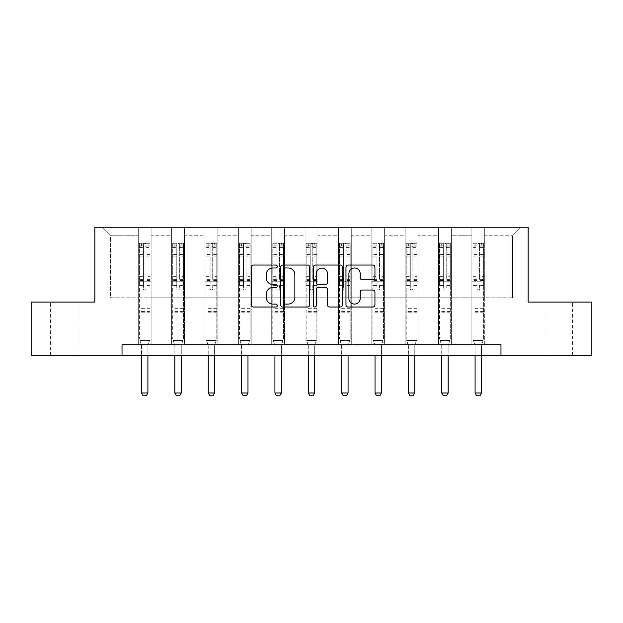 <?xml version="1.0" encoding="UTF-8"?>
<svg xmlns="http://www.w3.org/2000/svg" width="623" height="623" viewBox="0 0 623 623"><rect width="100%" height="100%" fill="white"/><g stroke="black" fill="none" stroke-linecap="round" stroke-linejoin="round"><path stroke-width="0.47" stroke-dasharray="3.12 2.34" d="M277.29 266.512A1.472 1.472 0 0 0 275.818 265.04L253.514 265.04A2.103 2.103 0 0 0 251.412 267.142L251.412 304.92A2.103 2.103 0 0 0 253.514 307.022L275.818 307.022A1.472 1.472 0 0 0 277.29 305.55A1.472 1.472 0 0 0 275.818 304.086L272.929 304.086A6.721 6.721 0 0 1 266.216 297.366L266.216 294.22A6.721 6.721 0 0 1 272.929 287.499L275.818 287.499A1.472 1.472 0 0 0 277.29 286.035A1.472 1.472 0 0 0 275.818 284.563L272.929 284.563A6.721 6.721 0 0 1 266.216 277.842L266.216 274.696A6.721 6.721 0 0 1 272.929 267.976L275.818 267.976A1.472 1.472 0 0 0 277.29 266.512M558.706 302.069L545.016 302.069L558.706 302.069M558.706 355.531L545.016 355.531L558.706 355.531M64.294 302.069L77.984 302.069L64.294 302.069M64.294 355.531L77.984 355.531L64.294 355.531M500.97 355.531L500.97 344.838L500.97 355.531L591.85 355.531L591.85 302.069L528.125 302.069L528.125 227.224L94.875 227.224L94.875 302.069L31.15 302.069L31.15 355.531L122.03 355.531L122.03 344.838L500.97 344.838L122.03 344.838L500.97 344.838L500.97 355.531L122.03 355.531L122.03 344.838L122.03 355.531M471.884 227.224L521.069 227.224L484.717 227.224L484.717 297.794L512.511 297.794L484.717 297.794L484.717 235.774L512.511 235.774L484.717 235.774L484.717 227.224L484.717 344.838L471.884 344.838L484.717 344.838L471.884 344.838L484.717 344.838L484.717 227.224L451.356 227.224L471.884 227.224L471.884 297.794L451.356 297.794L471.884 297.794L471.884 235.774L451.356 235.774L451.356 297.794L451.356 235.774L471.884 235.774L471.884 227.224L471.884 344.838L471.884 281.752L471.884 297.794L484.717 297.794L471.884 297.794L471.884 281.752L484.717 281.752L471.884 281.752L471.884 344.838L471.884 227.224M438.522 227.224L451.356 227.224L451.356 344.838L438.522 344.838L451.356 344.838L438.522 344.838L451.356 344.838L451.356 227.224L417.994 227.224L438.522 227.224L438.522 297.794L417.994 297.794L438.522 297.794L438.522 235.774L417.994 235.774L417.994 297.794L417.994 235.774L438.522 235.774L438.522 227.224L438.522 344.838L438.522 281.752L438.522 297.794L451.356 297.794L438.522 297.794L438.522 281.752L451.356 281.752L438.522 281.752L438.522 344.838L438.522 227.224M405.16 227.224L417.994 227.224L417.994 344.838L405.16 344.838L417.994 344.838L405.16 344.838L417.994 344.838L417.994 227.224L384.632 227.224L405.16 227.224L405.16 297.794L384.632 297.794L405.16 297.794L405.16 235.774L384.632 235.774L384.632 297.794L384.632 235.774L405.16 235.774L405.16 227.224L405.16 344.838L405.16 281.752L405.16 297.794L417.994 297.794L405.16 297.794L405.16 281.752L417.994 281.752L405.16 281.752L405.16 344.838L405.16 227.224M371.806 227.224L384.632 227.224L384.632 344.838L371.806 344.838L384.632 344.838L371.806 344.838L384.632 344.838L384.632 227.224L351.279 227.224L371.806 227.224L371.806 297.794L351.279 297.794L371.806 297.794L371.806 235.774L351.279 235.774L351.279 297.794L351.279 235.774L371.806 235.774L371.806 227.224L371.806 344.838L371.806 281.752L371.806 297.794L384.632 297.794L371.806 297.794L371.806 281.752L384.632 281.752L371.806 281.752L371.806 344.838L371.806 227.224M338.445 227.224L351.279 227.224L351.279 344.838L338.445 344.838L351.279 344.838L338.445 344.838L351.279 344.838L351.279 227.224L317.917 227.224L338.445 227.224L338.445 297.794L317.917 297.794L338.445 297.794L338.445 235.774L317.917 235.774L317.917 297.794L317.917 235.774L338.445 235.774L338.445 227.224L338.445 344.838L338.445 281.752L338.445 297.794L351.279 297.794L338.445 297.794L338.445 281.752L351.279 281.752L338.445 281.752L338.445 344.838L338.445 227.224M305.083 227.224L317.917 227.224L317.917 344.838L305.083 344.838L317.917 344.838L305.083 344.838L317.917 344.838L317.917 227.224L284.555 227.224L305.083 227.224L305.083 297.794L284.555 297.794L305.083 297.794L305.083 235.774L284.555 235.774L284.555 297.794L284.555 235.774L305.083 235.774L305.083 227.224L305.083 344.838L305.083 281.752L305.083 297.794L317.917 297.794L305.083 297.794L305.083 281.752L317.917 281.752L305.083 281.752L305.083 344.838L305.083 227.224M271.721 227.224L284.555 227.224L284.555 344.838L271.721 344.838L284.555 344.838L271.721 344.838L284.555 344.838L284.555 227.224L251.194 227.224L271.721 227.224L271.721 297.794L251.194 297.794L271.721 297.794L271.721 235.774L251.194 235.774L251.194 297.794L251.194 235.774L271.721 235.774L271.721 227.224L271.721 344.838L271.721 281.752L271.721 297.794L284.555 297.794L271.721 297.794L271.721 281.752L284.555 281.752L271.721 281.752L271.721 344.838L271.721 227.224M238.368 227.224L251.194 227.224L251.194 344.838L238.368 344.838L251.194 344.838L238.368 344.838L251.194 344.838L251.194 227.224L217.84 227.224L238.368 227.224L238.368 297.794L217.84 297.794L238.368 297.794L238.368 235.774L217.84 235.774L217.84 297.794L217.84 235.774L238.368 235.774L238.368 227.224L238.368 344.838L238.368 281.752L238.368 297.794L251.194 297.794L238.368 297.794L238.368 281.752L251.194 281.752L238.368 281.752L238.368 344.838L238.368 227.224M205.006 227.224L217.84 227.224L217.84 344.838L205.006 344.838L217.84 344.838L205.006 344.838L217.84 344.838L217.84 227.224L184.478 227.224L205.006 227.224L205.006 297.794L184.478 297.794L205.006 297.794L205.006 235.774L184.478 235.774L184.478 297.794L184.478 235.774L205.006 235.774L205.006 227.224L205.006 344.838L205.006 281.752L205.006 297.794L217.84 297.794L205.006 297.794L205.006 281.752L217.84 281.752L205.006 281.752L205.006 344.838L205.006 227.224M171.644 227.224L184.478 227.224L184.478 344.838L171.644 344.838L184.478 344.838L171.644 344.838L184.478 344.838L184.478 227.224L151.116 227.224L171.644 227.224L171.644 297.794L151.116 297.794L171.644 297.794L171.644 235.774L151.116 235.774L151.116 297.794L151.116 235.774L171.644 235.774L171.644 227.224L171.644 344.838L171.644 281.752L171.644 297.794L184.478 297.794L171.644 297.794L171.644 281.752L184.478 281.752L171.644 281.752L171.644 344.838L171.644 227.224M138.283 227.224L151.116 227.224L151.116 344.838L138.283 344.838L151.116 344.838L138.283 344.838L151.116 344.838L151.116 227.224L101.931 227.224L138.283 227.224L138.283 297.794L110.489 297.794L110.489 235.774L138.283 235.774L110.489 235.774L101.931 227.224L110.489 235.774L110.489 297.794L138.283 297.794L138.283 227.224L138.283 344.838L138.283 227.224M512.511 297.794L512.511 235.774L521.069 227.224L512.511 235.774L512.511 297.794M138.283 297.794L151.116 297.794L151.116 281.752L151.116 344.838L151.116 281.752L151.116 297.794L138.283 297.794L138.283 281.752L151.116 281.752L138.283 281.752L138.283 344.838L138.283 297.794M138.283 281.752L151.116 281.752L138.283 281.752M171.644 281.752L184.478 281.752L171.644 281.752M205.006 281.752L217.84 281.752L205.006 281.752M238.368 281.752L251.194 281.752L238.368 281.752M271.721 281.752L284.555 281.752L271.721 281.752M305.083 281.752L317.917 281.752L305.083 281.752M338.445 281.752L351.279 281.752L338.445 281.752M371.806 281.752L384.632 281.752L371.806 281.752M405.16 281.752L417.994 281.752L405.16 281.752M438.522 281.752L451.356 281.752L438.522 281.752M471.884 281.752L484.717 281.752L471.884 281.752M309.662 304.92L309.662 267.142A2.103 2.103 0 0 0 307.567 265.04L282.795 265.04A2.103 2.103 0 0 0 280.7 267.142L280.7 304.92A2.103 2.103 0 0 0 282.795 307.022L307.567 307.022A2.103 2.103 0 0 0 309.662 304.92M285.108 267.976A1.472 1.472 0 0 0 283.636 269.447L283.636 302.614A1.472 1.472 0 0 0 285.108 304.086L288.145 304.086A6.721 6.721 0 0 0 294.866 297.366L294.866 274.696A6.721 6.721 0 0 0 288.145 267.976L285.108 267.976M315.433 265.04L340.205 265.04A2.103 2.103 0 0 1 342.3 267.142L342.3 304.92A2.103 2.103 0 0 1 340.205 307.022L329.606 307.022A2.103 2.103 0 0 1 327.503 304.92L327.503 289.602A2.103 2.103 0 0 0 325.408 287.499L318.376 287.499A2.103 2.103 0 0 0 316.274 289.602L316.274 305.55A1.472 1.472 0 0 1 314.81 307.022A1.472 1.472 0 0 1 313.338 305.55L313.338 267.142A2.103 2.103 0 0 1 315.433 265.04M327.503 273.699A5.615 5.615 0 0 0 321.889 268.085A5.615 5.615 0 0 0 316.274 273.699L316.274 282.46A2.103 2.103 0 0 0 318.376 284.563L325.408 284.563A2.103 2.103 0 0 0 327.503 282.46L327.503 273.699M362.243 279.836L372.842 279.836A2.103 2.103 0 0 0 374.945 277.741L374.945 267.142A2.103 2.103 0 0 0 372.842 265.04L348.078 265.04A2.103 2.103 0 0 0 345.975 267.142L345.975 304.92A2.103 2.103 0 0 0 348.078 307.022L372.842 307.022A2.103 2.103 0 0 0 374.945 304.92L374.945 292.117A2.103 2.103 0 0 0 372.842 290.022L362.243 290.022A2.103 2.103 0 0 0 360.149 292.117L360.149 298.472A5.615 5.615 0 0 1 354.534 304.086A5.615 5.615 0 0 1 348.919 298.472L348.919 273.598A5.615 5.615 0 0 1 354.534 267.976A5.615 5.615 0 0 1 360.149 273.598L360.149 277.741A2.103 2.103 0 0 0 362.243 279.836M143.415 288.854A1.285 1.285 0 0 0 144.7 290.139A1.285 1.285 0 0 1 143.415 288.854L143.415 285.389L143.415 288.854M149.995 243.305L147.908 243.305L147.908 246.085L150.05 246.085L150.05 243.305L139.357 243.305L139.357 338.896L139.357 285.389L143.415 285.389L143.415 279.33L139.357 279.33M139.357 243.305L139.357 285.389L143.415 285.389L143.415 246.646L145.984 246.646L145.984 276.659L150.05 276.659L150.05 338.896L139.357 338.896L141.39 345.306A2.142 2.142 0 0 1 141.491 345.952L141.491 392.996L147.908 392.996L147.908 345.952A2.142 2.142 0 0 1 148.009 345.306L150.05 338.896L139.357 338.896L141.39 345.306A2.142 2.142 0 0 1 141.491 345.952L141.491 355.531M150.05 246.085L150.05 276.659M150.05 243.305L150.05 338.896L149.528 340.516L139.871 340.516L149.528 340.516L148.009 345.306A2.142 2.142 0 0 0 147.908 345.952L147.908 355.531M147.908 243.305L139.412 243.305M147.908 246.085L141.491 246.085L141.491 243.305M139.357 246.085L149.995 246.085M139.412 246.085L141.491 246.085M150.05 279.33L145.984 279.33L145.984 243.57L143.415 243.57L143.415 279.33M145.984 288.854A1.285 1.285 0 0 1 144.7 290.139A1.285 1.285 0 0 0 145.984 288.854L145.984 285.389L145.984 288.854M145.984 279.33L145.984 276.659M150.05 312.808L139.357 312.808M141.491 392.996L143.095 395.776L146.304 395.776L147.908 392.996M143.415 246.646L143.415 243.57M145.984 246.646L145.984 243.57M176.776 288.854A1.285 1.285 0 0 0 178.061 290.139A1.285 1.285 0 0 1 176.776 288.854L176.776 285.389L176.776 288.854M183.357 243.305L181.27 243.305L181.27 246.085L183.403 246.085L183.403 243.305L172.711 243.305L172.711 338.896L172.711 285.389L176.776 285.389L176.776 279.33L172.711 279.33M172.711 243.305L172.711 285.389L176.776 285.389L176.776 246.646L179.346 246.646L179.346 276.659L183.403 276.659L183.403 338.896L172.711 338.896L174.752 345.306A2.142 2.142 0 0 1 174.853 345.952L174.853 392.996L181.27 392.996L181.27 345.952A2.142 2.142 0 0 1 181.371 345.306L183.403 338.896L172.711 338.896L174.752 345.306A2.142 2.142 0 0 1 174.853 345.952L174.853 355.531M183.403 246.085L183.403 276.659M183.403 243.305L183.403 338.896L182.889 340.516L173.233 340.516L182.889 340.516L181.371 345.306A2.142 2.142 0 0 0 181.27 345.952L181.27 355.531M181.27 243.305L172.766 243.305M181.27 246.085L174.853 246.085L174.853 243.305M172.711 246.085L183.357 246.085M172.766 246.085L174.853 246.085M183.403 279.33L179.346 279.33L179.346 243.57L176.776 243.57L176.776 279.33M179.346 288.854A1.285 1.285 0 0 1 178.061 290.139A1.285 1.285 0 0 0 179.346 288.854L179.346 285.389L179.346 288.854M179.346 279.33L179.346 276.659M183.403 312.808L172.711 312.808M174.853 392.996L176.457 395.776L179.665 395.776L181.27 392.996M176.776 246.646L176.776 243.57M179.346 246.646L179.346 243.57M210.138 288.854A1.285 1.285 0 0 0 211.423 290.139A1.285 1.285 0 0 1 210.138 288.854L210.138 285.389L210.138 288.854M216.711 243.305L214.631 243.305L214.631 246.085L216.765 246.085L216.765 243.305L206.073 243.305L206.073 338.896L206.073 285.389L210.138 285.389L210.138 279.33L206.073 279.33M206.073 243.305L206.073 285.389L210.138 285.389L210.138 246.646L212.708 246.646L212.708 276.659L216.765 276.659L216.765 338.896L206.073 338.896L208.113 345.306A2.142 2.142 0 0 1 208.214 345.952L208.214 392.996L214.631 392.996L214.631 345.952A2.142 2.142 0 0 1 214.733 345.306L216.765 338.896L206.073 338.896L208.113 345.306A2.142 2.142 0 0 1 208.214 345.952L208.214 355.531M216.765 246.085L216.765 276.659M216.765 243.305L216.765 338.896L216.251 340.516L206.595 340.516L216.251 340.516L214.733 345.306A2.142 2.142 0 0 0 214.631 345.952L214.631 355.531M214.631 243.305L206.127 243.305M214.631 246.085L208.214 246.085L208.214 243.305M206.073 246.085L216.711 246.085M206.127 246.085L208.214 246.085M216.765 279.33L212.708 279.33L212.708 243.57L210.138 243.57L210.138 279.33M212.708 288.854A1.285 1.285 0 0 1 211.423 290.139A1.285 1.285 0 0 0 212.708 288.854L212.708 285.389L212.708 288.854M212.708 279.33L212.708 276.659M216.765 312.808L206.073 312.808M208.214 392.996L209.819 395.776L213.027 395.776L214.631 392.996M210.138 246.646L210.138 243.57M212.708 246.646L212.708 243.57M243.5 288.854A1.285 1.285 0 0 0 244.777 290.139A1.285 1.285 0 0 1 243.5 288.854L243.5 285.389L243.5 288.854M250.072 243.305L247.985 243.305L247.985 246.085L250.127 246.085L250.127 243.305L239.434 243.305L239.434 338.896L239.434 285.389L243.5 285.389L243.5 279.33L239.434 279.33M239.434 243.305L239.434 285.389L243.5 285.389L243.5 246.646L246.062 246.646L246.062 276.659L250.127 276.659L250.127 338.896L239.434 338.896L241.475 345.306A2.142 2.142 0 0 1 241.576 345.952L241.576 392.996L247.985 392.996L247.985 345.952A2.142 2.142 0 0 1 248.086 345.306L250.127 338.896L239.434 338.896L241.475 345.306A2.142 2.142 0 0 1 241.576 345.952L241.576 355.531M250.127 246.085L250.127 276.659M250.127 243.305L250.127 338.896L249.613 340.516L239.948 340.516L249.613 340.516L248.086 345.306A2.142 2.142 0 0 0 247.985 345.952L247.985 355.531M247.985 243.305L239.489 243.305M247.985 246.085L241.576 246.085L241.576 243.305M239.434 246.085L250.072 246.085M239.489 246.085L241.576 246.085M250.127 279.33L246.062 279.33L246.062 243.57L243.5 243.57L243.5 279.33M246.062 288.854A1.285 1.285 0 0 1 244.777 290.139A1.285 1.285 0 0 0 246.062 288.854L246.062 285.389L246.062 288.854M246.062 279.33L246.062 276.659M250.127 312.808L239.434 312.808M241.576 392.996L243.18 395.776L246.381 395.776L247.985 392.996M243.5 246.646L243.5 243.57M246.062 246.646L246.062 243.57M276.853 288.854A1.285 1.285 0 0 0 278.138 290.139A1.285 1.285 0 0 1 276.853 288.854L276.853 285.389L276.853 288.854M283.434 243.305L281.347 243.305L281.347 246.085L283.488 246.085L283.488 243.305L272.796 243.305L272.796 338.896L272.796 285.389L276.853 285.389L276.853 279.33L272.796 279.33M272.796 243.305L272.796 285.389L276.853 285.389L276.853 246.646L279.423 246.646L279.423 276.659L283.488 276.659L283.488 338.896L272.796 338.896L274.829 345.306A2.142 2.142 0 0 1 274.93 345.952L274.93 392.996L281.347 392.996L281.347 345.952A2.142 2.142 0 0 1 281.448 345.306L283.488 338.896L272.796 338.896L274.829 345.306A2.142 2.142 0 0 1 274.93 345.952L274.93 355.531M283.488 246.085L283.488 276.659M283.488 243.305L283.488 338.896L282.967 340.516L273.31 340.516L282.967 340.516L281.448 345.306A2.142 2.142 0 0 0 281.347 345.952L281.347 355.531M281.347 243.305L272.851 243.305M281.347 246.085L274.93 246.085L274.93 243.305M272.796 246.085L283.434 246.085M272.851 246.085L274.93 246.085M283.488 279.33L279.423 279.33L279.423 243.57L276.853 243.57L276.853 279.33M279.423 288.854A1.285 1.285 0 0 1 278.138 290.139A1.285 1.285 0 0 0 279.423 288.854L279.423 285.389L279.423 288.854M279.423 279.33L279.423 276.659M283.488 312.808L272.796 312.808M274.93 392.996L276.534 395.776L279.743 395.776L281.347 392.996M276.853 246.646L276.853 243.57M279.423 246.646L279.423 243.57M310.215 288.854A1.285 1.285 0 0 0 311.5 290.139A1.285 1.285 0 0 1 310.215 288.854L310.215 285.389L310.215 288.854M316.796 243.305L314.708 243.305L314.708 246.085L316.842 246.085L316.842 243.305L306.158 243.305L306.158 338.896L306.158 285.389L310.215 285.389L310.215 279.33L306.158 279.33M306.158 243.305L306.158 285.389L310.215 285.389L310.215 246.646L312.785 246.646L312.785 276.659L316.842 276.659L316.842 338.896L306.158 338.896L308.19 345.306A2.142 2.142 0 0 1 308.292 345.952L308.292 392.996L314.708 392.996L314.708 345.952A2.142 2.142 0 0 1 314.81 345.306L316.842 338.896L306.158 338.896L308.19 345.306A2.142 2.142 0 0 1 308.292 345.952L308.292 355.531M316.842 246.085L316.842 276.659M316.842 243.305L316.842 338.896L316.328 340.516L306.672 340.516L316.328 340.516L314.81 345.306A2.142 2.142 0 0 0 314.708 345.952L314.708 355.531M314.708 243.305L306.204 243.305M314.708 246.085L308.292 246.085L308.292 243.305M306.158 246.085L316.796 246.085M306.204 246.085L308.292 246.085M316.842 279.33L312.785 279.33L312.785 243.57L310.215 243.57L310.215 279.33M312.785 288.854A1.285 1.285 0 0 1 311.5 290.139A1.285 1.285 0 0 0 312.785 288.854L312.785 285.389L312.785 288.854M312.785 279.33L312.785 276.659M316.842 312.808L306.158 312.808M308.292 392.996L309.896 395.776L313.104 395.776L314.708 392.996M310.215 246.646L310.215 243.57M312.785 246.646L312.785 243.57M343.577 288.854A1.285 1.285 0 0 0 344.862 290.139A1.285 1.285 0 0 1 343.577 288.854L343.577 285.389L343.577 288.854M350.149 243.305L348.07 243.305L348.07 246.085L350.204 246.085L350.204 243.305L339.512 243.305L339.512 338.896L339.512 285.389L343.577 285.389L343.577 279.33L339.512 279.33M339.512 243.305L339.512 285.389L343.577 285.389L343.577 246.646L346.147 246.646L346.147 276.659L350.204 276.659L350.204 338.896L339.512 338.896L341.552 345.306A2.142 2.142 0 0 1 341.653 345.952L341.653 392.996L348.07 392.996L348.07 345.952A2.142 2.142 0 0 1 348.171 345.306L350.204 338.896L339.512 338.896L341.552 345.306A2.142 2.142 0 0 1 341.653 345.952L341.653 355.531M350.204 246.085L350.204 276.659M350.204 243.305L350.204 338.896L349.69 340.516L340.033 340.516L349.69 340.516L348.171 345.306A2.142 2.142 0 0 0 348.07 345.952L348.07 355.531M348.07 243.305L339.566 243.305M348.07 246.085L341.653 246.085L341.653 243.305M339.512 246.085L350.149 246.085M339.566 246.085L341.653 246.085M350.204 279.33L346.147 279.33L346.147 243.57L343.577 243.57L343.577 279.33M346.147 288.854A1.285 1.285 0 0 1 344.862 290.139A1.285 1.285 0 0 0 346.147 288.854L346.147 285.389L346.147 288.854M346.147 279.33L346.147 276.659M350.204 312.808L339.512 312.808M341.653 392.996L343.257 395.776L346.466 395.776L348.07 392.996M343.577 246.646L343.577 243.57M346.147 246.646L346.147 243.57M376.938 288.854A1.285 1.285 0 0 0 378.223 290.139A1.285 1.285 0 0 1 376.938 288.854L376.938 285.389L376.938 288.854M383.511 243.305L381.424 243.305L381.424 246.085L383.566 246.085L383.566 243.305L372.873 243.305L372.873 338.896L372.873 285.389L376.938 285.389L376.938 279.33L372.873 279.33M372.873 243.305L372.873 285.389L376.938 285.389L376.938 246.646L379.5 246.646L379.5 276.659L383.566 276.659L383.566 338.896L372.873 338.896L374.914 345.306A2.142 2.142 0 0 1 375.015 345.952L375.015 392.996L381.424 392.996L381.424 345.952A2.142 2.142 0 0 1 381.525 345.306L383.566 338.896L372.873 338.896L374.914 345.306A2.142 2.142 0 0 1 375.015 345.952L375.015 355.531M383.566 246.085L383.566 276.659M383.566 243.305L383.566 338.896L383.052 340.516L373.387 340.516L383.052 340.516L381.525 345.306A2.142 2.142 0 0 0 381.424 345.952L381.424 355.531M381.424 243.305L372.928 243.305M381.424 246.085L375.015 246.085L375.015 243.305M372.873 246.085L383.511 246.085M372.928 246.085L375.015 246.085M383.566 279.33L379.5 279.33L379.5 243.57L376.938 243.57L376.938 279.33M379.5 288.854A1.285 1.285 0 0 1 378.223 290.139A1.285 1.285 0 0 0 379.5 288.854L379.5 285.389L379.5 288.854M379.5 279.33L379.5 276.659M383.566 312.808L372.873 312.808M375.015 392.996L376.619 395.776L379.82 395.776L381.424 392.996M376.938 246.646L376.938 243.57M379.5 246.646L379.5 243.57M410.292 288.854A1.285 1.285 0 0 0 411.577 290.139A1.285 1.285 0 0 1 410.292 288.854L410.292 285.389L410.292 288.854M416.873 243.305L414.786 243.305L414.786 246.085L416.927 246.085L416.927 243.305L406.235 243.305L406.235 338.896L406.235 285.389L410.292 285.389L410.292 279.33L406.235 279.33M406.235 243.305L406.235 285.389L410.292 285.389L410.292 246.646L412.862 246.646L412.862 276.659L416.927 276.659L416.927 338.896L406.235 338.896L408.267 345.306A2.142 2.142 0 0 1 408.369 345.952L408.369 392.996L414.786 392.996L414.786 345.952A2.142 2.142 0 0 1 414.887 345.306L416.927 338.896L406.235 338.896L408.267 345.306A2.142 2.142 0 0 1 408.369 345.952L408.369 355.531M416.927 246.085L416.927 276.659M416.927 243.305L416.927 338.896L416.405 340.516L406.749 340.516L416.405 340.516L414.887 345.306A2.142 2.142 0 0 0 414.786 345.952L414.786 355.531M414.786 243.305L406.289 243.305M414.786 246.085L408.369 246.085L408.369 243.305M406.235 246.085L416.873 246.085M406.289 246.085L408.369 246.085M416.927 279.33L412.862 279.33L412.862 243.57L410.292 243.57L410.292 279.33M412.862 288.854A1.285 1.285 0 0 1 411.577 290.139A1.285 1.285 0 0 0 412.862 288.854L412.862 285.389L412.862 288.854M412.862 279.33L412.862 276.659M416.927 312.808L406.235 312.808M408.369 392.996L409.973 395.776L413.181 395.776L414.786 392.996M410.292 246.646L410.292 243.57M412.862 246.646L412.862 243.57M443.654 288.854A1.285 1.285 0 0 0 444.939 290.139A1.285 1.285 0 0 1 443.654 288.854L443.654 285.389L443.654 288.854M450.234 243.305L448.147 243.305L448.147 246.085L450.289 246.085L450.289 243.305L439.597 243.305L439.597 338.896L439.597 285.389L443.654 285.389L443.654 279.33L439.597 279.33M439.597 243.305L439.597 285.389L443.654 285.389L443.654 246.646L446.224 246.646L446.224 276.659L450.289 276.659L450.289 338.896L439.597 338.896L441.629 345.306A2.142 2.142 0 0 1 441.73 345.952L441.73 392.996L448.147 392.996L448.147 345.952A2.142 2.142 0 0 1 448.249 345.306L450.289 338.896L439.597 338.896L441.629 345.306A2.142 2.142 0 0 1 441.73 345.952L441.73 355.531M450.289 246.085L450.289 276.659M450.289 243.305L450.289 338.896L449.767 340.516L440.111 340.516L449.767 340.516L448.249 345.306A2.142 2.142 0 0 0 448.147 345.952L448.147 355.531M448.147 243.305L439.643 243.305M448.147 246.085L441.73 246.085L441.73 243.305M439.597 246.085L450.234 246.085M439.643 246.085L441.73 246.085M450.289 279.33L446.224 279.33L446.224 243.57L443.654 243.57L443.654 279.33M446.224 288.854A1.285 1.285 0 0 1 444.939 290.139A1.285 1.285 0 0 0 446.224 288.854L446.224 285.389L446.224 288.854M446.224 279.33L446.224 276.659M450.289 312.808L439.597 312.808M441.73 392.996L443.335 395.776L446.543 395.776L448.147 392.996M443.654 246.646L443.654 243.57M446.224 246.646L446.224 243.57M477.016 288.854A1.285 1.285 0 0 0 478.3 290.139A1.285 1.285 0 0 1 477.016 288.854L477.016 285.389L477.016 288.854M483.588 243.305L481.509 243.305L481.509 246.085L483.643 246.085L483.643 243.305L472.95 243.305L472.95 338.896L472.95 285.389L477.016 285.389L477.016 279.33L472.95 279.33M472.95 243.305L472.95 285.389L477.016 285.389L477.016 246.646L479.585 246.646L479.585 276.659L483.643 276.659L483.643 338.896L472.95 338.896L474.991 345.306A2.142 2.142 0 0 1 475.092 345.952L475.092 392.996L481.509 392.996L481.509 345.952A2.142 2.142 0 0 1 481.61 345.306L483.643 338.896L472.95 338.896L474.991 345.306A2.142 2.142 0 0 1 475.092 345.952L475.092 355.531M483.643 246.085L483.643 276.659M483.643 243.305L483.643 338.896L483.129 340.516L473.472 340.516L483.129 340.516L481.61 345.306A2.142 2.142 0 0 0 481.509 345.952L481.509 355.531M481.509 243.305L473.005 243.305M481.509 246.085L475.092 246.085L475.092 243.305M472.95 246.085L483.588 246.085M473.005 246.085L475.092 246.085M483.643 279.33L479.585 279.33L479.585 243.57L477.016 243.57L477.016 279.33M479.585 288.854A1.285 1.285 0 0 1 478.3 290.139A1.285 1.285 0 0 0 479.585 288.854L479.585 285.389L479.585 288.854M479.585 279.33L479.585 276.659M483.643 312.808L472.95 312.808M475.092 392.996L476.696 395.776L479.905 395.776L481.509 392.996M477.016 246.646L477.016 243.57M479.585 246.646L479.585 243.57M143.415 254.605L139.357 254.605M139.357 256.123L143.415 256.123M139.357 276.659L143.415 276.659M150.05 308.315L139.357 308.315M150.05 285.389L145.984 285.389L150.05 285.389M143.415 280.545L139.357 280.545M150.05 280.545L145.984 280.545M139.357 277.866L143.415 277.866M145.984 277.866L150.05 277.866M150.05 254.605L145.984 254.605M145.984 256.123L150.05 256.123M143.415 245.867L139.357 245.867M139.357 247.386L143.415 247.386M150.05 245.867L145.984 245.867M145.984 247.386L150.05 247.386M150.05 311.601L139.357 311.601M176.776 254.605L172.711 254.605M172.711 256.123L176.776 256.123M172.711 276.659L176.776 276.659M183.403 308.315L172.711 308.315M183.403 285.389L179.346 285.389L183.403 285.389M176.776 280.545L172.711 280.545M183.403 280.545L179.346 280.545M172.711 277.866L176.776 277.866M179.346 277.866L183.403 277.866M183.403 254.605L179.346 254.605M179.346 256.123L183.403 256.123M176.776 245.867L172.711 245.867M172.711 247.386L176.776 247.386M183.403 245.867L179.346 245.867M179.346 247.386L183.403 247.386M183.403 311.601L172.711 311.601M210.138 254.605L206.073 254.605M206.073 256.123L210.138 256.123M206.073 276.659L210.138 276.659M216.765 308.315L206.073 308.315M216.765 285.389L212.708 285.389L216.765 285.389M210.138 280.545L206.073 280.545M216.765 280.545L212.708 280.545M206.073 277.866L210.138 277.866M212.708 277.866L216.765 277.866M216.765 254.605L212.708 254.605M212.708 256.123L216.765 256.123M210.138 245.867L206.073 245.867M206.073 247.386L210.138 247.386M216.765 245.867L212.708 245.867M212.708 247.386L216.765 247.386M216.765 311.601L206.073 311.601M243.5 254.605L239.434 254.605M239.434 256.123L243.5 256.123M239.434 276.659L243.5 276.659M250.127 308.315L239.434 308.315M250.127 285.389L246.062 285.389L250.127 285.389M243.5 280.545L239.434 280.545M250.127 280.545L246.062 280.545M239.434 277.866L243.5 277.866M246.062 277.866L250.127 277.866M250.127 254.605L246.062 254.605M246.062 256.123L250.127 256.123M243.5 245.867L239.434 245.867M239.434 247.386L243.5 247.386M250.127 245.867L246.062 245.867M246.062 247.386L250.127 247.386M250.127 311.601L239.434 311.601M276.853 254.605L272.796 254.605M272.796 256.123L276.853 256.123M272.796 276.659L276.853 276.659M283.488 308.315L272.796 308.315M283.488 285.389L279.423 285.389L283.488 285.389M276.853 280.545L272.796 280.545M283.488 280.545L279.423 280.545M272.796 277.866L276.853 277.866M279.423 277.866L283.488 277.866M283.488 254.605L279.423 254.605M279.423 256.123L283.488 256.123M276.853 245.867L272.796 245.867M272.796 247.386L276.853 247.386M283.488 245.867L279.423 245.867M279.423 247.386L283.488 247.386M283.488 311.601L272.796 311.601M310.215 254.605L306.158 254.605M306.158 256.123L310.215 256.123M306.158 276.659L310.215 276.659M316.842 308.315L306.158 308.315M316.842 285.389L312.785 285.389L316.842 285.389M310.215 280.545L306.158 280.545M316.842 280.545L312.785 280.545M306.158 277.866L310.215 277.866M312.785 277.866L316.842 277.866M316.842 254.605L312.785 254.605M312.785 256.123L316.842 256.123M310.215 245.867L306.158 245.867M306.158 247.386L310.215 247.386M316.842 245.867L312.785 245.867M312.785 247.386L316.842 247.386M316.842 311.601L306.158 311.601M343.577 254.605L339.512 254.605M339.512 256.123L343.577 256.123M339.512 276.659L343.577 276.659M350.204 308.315L339.512 308.315M350.204 285.389L346.147 285.389L350.204 285.389M343.577 280.545L339.512 280.545M350.204 280.545L346.147 280.545M339.512 277.866L343.577 277.866M346.147 277.866L350.204 277.866M350.204 254.605L346.147 254.605M346.147 256.123L350.204 256.123M343.577 245.867L339.512 245.867M339.512 247.386L343.577 247.386M350.204 245.867L346.147 245.867M346.147 247.386L350.204 247.386M350.204 311.601L339.512 311.601M376.938 254.605L372.873 254.605M372.873 256.123L376.938 256.123M372.873 276.659L376.938 276.659M383.566 308.315L372.873 308.315M383.566 285.389L379.5 285.389L383.566 285.389M376.938 280.545L372.873 280.545M383.566 280.545L379.5 280.545M372.873 277.866L376.938 277.866M379.5 277.866L383.566 277.866M383.566 254.605L379.5 254.605M379.5 256.123L383.566 256.123M376.938 245.867L372.873 245.867M372.873 247.386L376.938 247.386M383.566 245.867L379.5 245.867M379.5 247.386L383.566 247.386M383.566 311.601L372.873 311.601M410.292 254.605L406.235 254.605M406.235 256.123L410.292 256.123M406.235 276.659L410.292 276.659M416.927 308.315L406.235 308.315M416.927 285.389L412.862 285.389L416.927 285.389M410.292 280.545L406.235 280.545M416.927 280.545L412.862 280.545M406.235 277.866L410.292 277.866M412.862 277.866L416.927 277.866M416.927 254.605L412.862 254.605M412.862 256.123L416.927 256.123M410.292 245.867L406.235 245.867M406.235 247.386L410.292 247.386M416.927 245.867L412.862 245.867M412.862 247.386L416.927 247.386M416.927 311.601L406.235 311.601M443.654 254.605L439.597 254.605M439.597 256.123L443.654 256.123M439.597 276.659L443.654 276.659M450.289 308.315L439.597 308.315M450.289 285.389L446.224 285.389L450.289 285.389M443.654 280.545L439.597 280.545M450.289 280.545L446.224 280.545M439.597 277.866L443.654 277.866M446.224 277.866L450.289 277.866M450.289 254.605L446.224 254.605M446.224 256.123L450.289 256.123M443.654 245.867L439.597 245.867M439.597 247.386L443.654 247.386M450.289 245.867L446.224 245.867M446.224 247.386L450.289 247.386M450.289 311.601L439.597 311.601M477.016 254.605L472.95 254.605M472.95 256.123L477.016 256.123M472.95 276.659L477.016 276.659M483.643 308.315L472.95 308.315M483.643 285.389L479.585 285.389L483.643 285.389M477.016 280.545L472.95 280.545M483.643 280.545L479.585 280.545M472.95 277.866L477.016 277.866M479.585 277.866L483.643 277.866M483.643 254.605L479.585 254.605M479.585 256.123L483.643 256.123M477.016 245.867L472.95 245.867M472.95 247.386L477.016 247.386M483.643 245.867L479.585 245.867M479.585 247.386L483.643 247.386M483.643 311.601L472.95 311.601M545.016 355.531L545.016 302.069M50.611 355.531L50.611 302.069M77.984 355.531L77.984 302.069M572.389 355.531L572.389 302.069"/><path stroke-width="0.93" d="M277.29 266.512A1.472 1.472 0 0 0 275.818 265.04L253.514 265.04A2.103 2.103 0 0 0 251.412 267.142L251.412 304.92A2.103 2.103 0 0 0 253.514 307.022L275.818 307.022A1.472 1.472 0 0 0 277.29 305.55A1.472 1.472 0 0 0 275.818 304.086L272.929 304.086A6.721 6.721 0 0 1 266.216 297.366L266.216 294.22A6.721 6.721 0 0 1 272.929 287.499L275.818 287.499A1.472 1.472 0 0 0 277.29 286.035A1.472 1.472 0 0 0 275.818 284.563L272.929 284.563A6.721 6.721 0 0 1 266.216 277.842L266.216 274.696A6.721 6.721 0 0 1 272.929 267.976L275.818 267.976A1.472 1.472 0 0 0 277.29 266.512M372.842 279.836A2.103 2.103 0 0 0 374.945 277.741L374.945 267.142A2.103 2.103 0 0 0 372.842 265.04L348.078 265.04A2.103 2.103 0 0 0 345.975 267.142L345.975 304.92A2.103 2.103 0 0 0 348.078 307.022L372.842 307.022A2.103 2.103 0 0 0 374.945 304.92L374.945 292.117A2.103 2.103 0 0 0 372.842 290.022L362.243 290.022A2.103 2.103 0 0 0 360.149 292.117L360.149 298.472A5.615 5.615 0 0 1 354.534 304.086A5.615 5.615 0 0 1 348.919 298.472L348.919 273.598A5.615 5.615 0 0 1 354.534 267.976A5.615 5.615 0 0 1 360.149 273.598L360.149 277.741A2.103 2.103 0 0 0 362.243 279.836L372.842 279.836M122.03 355.531L31.15 355.531L31.15 302.069L94.875 302.069L94.875 227.224L528.125 227.224L528.125 302.069L591.85 302.069L591.85 355.531L500.97 355.531L500.97 344.838L122.03 344.838L122.03 355.531L500.97 355.531M309.662 267.142A2.103 2.103 0 0 0 307.567 265.04L282.795 265.04A2.103 2.103 0 0 0 280.7 267.142L280.7 304.92A2.103 2.103 0 0 0 282.795 307.022L307.567 307.022A2.103 2.103 0 0 0 309.662 304.92L309.662 267.142M315.433 265.04L340.205 265.04A2.103 2.103 0 0 1 342.3 267.142L342.3 304.92A2.103 2.103 0 0 1 340.205 307.022L329.606 307.022A2.103 2.103 0 0 1 327.503 304.92L327.503 289.602A2.103 2.103 0 0 0 325.408 287.499L318.376 287.499A2.103 2.103 0 0 0 316.274 289.602L316.274 305.55A1.472 1.472 0 0 1 314.81 307.022A1.472 1.472 0 0 1 313.338 305.55L313.338 267.142A2.103 2.103 0 0 1 315.433 265.04M285.108 267.976A1.472 1.472 0 0 0 283.636 269.447L283.636 302.614A1.472 1.472 0 0 0 285.108 304.086L288.145 304.086A6.721 6.721 0 0 0 294.866 297.366L294.866 274.696A6.721 6.721 0 0 0 288.145 267.976L285.108 267.976M327.503 273.699A5.615 5.615 0 0 0 321.889 268.085A5.615 5.615 0 0 0 316.274 273.699L316.274 282.46A2.103 2.103 0 0 0 318.376 284.563L325.408 284.563A2.103 2.103 0 0 0 327.503 282.46L327.503 273.699M141.491 355.531L141.491 392.996L147.908 392.996L147.908 355.531M147.908 392.996L146.304 395.776L143.095 395.776L141.491 392.996M174.853 355.531L174.853 392.996L181.27 392.996L181.27 355.531M181.27 392.996L179.665 395.776L176.457 395.776L174.853 392.996M208.214 355.531L208.214 392.996L214.631 392.996L214.631 355.531M214.631 392.996L213.027 395.776L209.819 395.776L208.214 392.996M241.576 355.531L241.576 392.996L247.985 392.996L247.985 355.531M247.985 392.996L246.381 395.776L243.18 395.776L241.576 392.996M274.93 355.531L274.93 392.996L281.347 392.996L281.347 355.531M281.347 392.996L279.743 395.776L276.534 395.776L274.93 392.996M308.292 355.531L308.292 392.996L314.708 392.996L314.708 355.531M314.708 392.996L313.104 395.776L309.896 395.776L308.292 392.996M341.653 355.531L341.653 392.996L348.07 392.996L348.07 355.531M348.07 392.996L346.466 395.776L343.257 395.776L341.653 392.996M375.015 355.531L375.015 392.996L381.424 392.996L381.424 355.531M381.424 392.996L379.82 395.776L376.619 395.776L375.015 392.996M408.369 355.531L408.369 392.996L414.786 392.996L414.786 355.531M414.786 392.996L413.181 395.776L409.973 395.776L408.369 392.996M441.73 355.531L441.73 392.996L448.147 392.996L448.147 355.531M448.147 392.996L446.543 395.776L443.335 395.776L441.73 392.996M475.092 355.531L475.092 392.996L481.509 392.996L481.509 355.531M481.509 392.996L479.905 395.776L476.696 395.776L475.092 392.996"/></g></svg>
